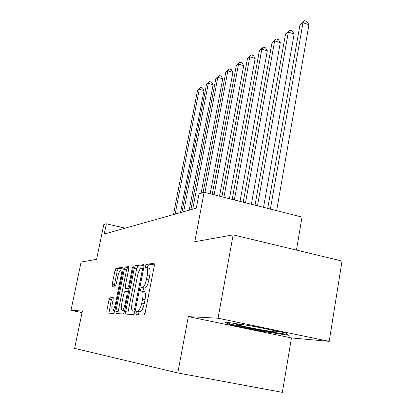 <?xml version="1.0" encoding="UTF-8"?>
<svg xmlns="http://www.w3.org/2000/svg" width="413" height="413" viewBox="0 0 413 413"><rect width="100%" height="100%" fill="white"/><g stroke="black" fill="none" stroke-linecap="round" stroke-linejoin="round"><path stroke-width="0.62" d="M136.006 312.878L136.13 314.675L143.925 315.114L145.19 312.538L154.328 265.786L154.126 263.318L146.073 264.341L145.221 266.148L145.34 267.83L146.594 267.722C147.756 268.362 147.952 270.964 147.167 275.538L146.424 279.343C145.304 284.283 143.992 287.03 142.48 287.582L141.483 287.629L140.637 289.41L140.756 291.15L141.938 291.134C143.125 291.821 143.316 294.515 142.516 299.219L141.762 303.054C140.642 308.031 139.331 310.731 137.839 311.165L136.853 311.123L136.006 312.878M141.938 291.134L144.4 291.655C145.598 292.342 145.799 295.037 145.004 299.735L144.251 303.576C143.13 308.542 141.814 311.242 140.312 311.67L139.32 311.629L138.469 313.379L138.391 314.804M154.467 264.134L148.51 264.883L147.653 266.69L147.565 267.939M146.594 267.722L149.041 268.264C150.213 268.904 150.415 271.506 149.64 276.08L148.892 279.88C147.777 284.815 146.46 287.562 144.937 288.109L143.936 288.15L143.079 289.931L143.012 291.361M110.147 297.143L109.125 299.394L106.822 310.752L106.905 313.033L113.761 313.421L114.824 311.123L123.198 269.513L123.095 267.304L116.012 268.207L114.984 270.5L112.233 284.072L112.315 286.266L115.279 286.106L116.327 283.803L117.71 276.953C118.608 273.045 119.594 270.969 120.663 270.727C121.453 271.202 121.541 273.179 120.921 276.653L115.423 303.953C114.53 307.845 113.565 309.884 112.522 310.075C111.711 309.533 111.629 307.473 112.269 303.901L113.177 299.389L113.09 297.117L110.147 297.143L112.357 297.603L111.334 299.848L108.918 313.147M218.049 318.206L188.323 316.626L291.449 337.942L329.207 341.37L218.049 318.206L233.164 234.863L194.786 241.729L204.115 192.267L199.014 193.909L196.314 208.142L104.236 234.047L106.353 223.779L103.792 224.605L96.621 259.302L81.093 262.085L70.969 310.39L82.053 312.61M188.323 316.626L177.786 372.954L74.639 348.371L82.388 310.999L70.969 310.39M125.655 311.629L125.795 314.092L133.812 314.546L135.01 312.063L143.9 267.035L143.729 264.65L135.459 265.704L134.308 268.182L125.655 311.629L128.03 312.109L127.937 314.216M123.389 313.963L115.986 313.544L115.877 311.17L124.282 269.384L125.366 267.005L128.613 266.591L128.732 268.853L125.294 286.013L125.418 288.341L127.617 288.248L128.742 285.827L132.356 267.722L133.192 266.003L133.285 267.609L124.519 311.572L123.389 313.963M233.164 234.863L342.031 261.042L329.207 341.37M177.786 372.954L282.368 392.35L291.449 337.942M296.457 250.082L302.022 217.093L204.115 192.267M125.139 228.167L106.353 223.779M224.336 321.928L229.122 324.53L260.458 331.009L288.744 335.294L286.23 333.079L253.117 326.187L224.336 321.928M260.577 330.348L260.458 331.009M229.292 323.601L229.122 324.53M144.044 265.44L137.808 266.225L136.657 268.698L128.03 312.109M133.74 310.989L134.576 309.254L142.356 269.875L142.242 268.202L141.169 268.321C139.713 268.956 138.448 271.646 137.379 276.395L132.119 302.941C131.319 307.551 131.489 310.215 132.63 310.932L135.165 311.283M128.882 267.345L127.632 267.5L126.543 269.88L118.17 311.634L118.061 313.663M127.694 288.821L129.062 288.78M121.706 303.942C121.05 307.654 121.164 309.791 122.041 310.364C123.162 310.168 124.189 308.046 125.118 303.999L127.116 293.968L126.987 291.593L124.793 291.661L123.688 294.046L121.706 303.942M122.041 310.364L124.669 310.813M113.317 297.597L112.357 297.603M112.522 310.075L114.943 310.54M123.353 268.037L118.206 268.682L117.173 270.974L114.282 286.163M276.627 210.651L308.955 24.697L302.997 22.746L299.988 24.672L267.717 208.395M270.37 209.066L302.997 22.746L304.448 20.65L306.823 21.43L308.955 24.697M299.988 24.672L304.448 20.65M263.546 207.336L294.139 33.995L288.351 32.126L285.543 33.928L255.022 205.173M257.49 205.798L288.351 32.126L289.802 30.072L292.11 30.82L294.139 33.995M285.543 33.928L289.802 30.072M251.383 204.249L280.293 42.684L274.666 40.897L272.038 42.58L243.211 202.179M245.508 202.762L274.666 40.897L276.111 38.879L278.357 39.596L280.293 42.684M272.038 42.58L276.111 38.879M240.036 201.374L267.325 50.82L261.852 49.111L259.385 50.691L232.194 199.386M234.341 199.928L261.852 49.111L263.293 47.128L265.476 47.815L267.325 50.82M259.385 50.691L263.293 47.128M229.437 198.689L255.151 58.46L249.824 56.813L247.506 58.3L221.895 196.774M223.903 197.285L249.824 56.813L251.254 54.877L253.381 55.533L255.151 58.46M247.506 58.3L251.254 54.877M242.183 324.566L236.783 324.112C234.357 324.313 246.385 327.163 259.127 329.445C270.587 331.463 276.767 332.264 277.655 331.835L272.585 330.24M257.072 327.008L247.681 325.382M287.784 334.447L260.458 330.328L230.077 324.035L226.959 322.316M219.504 196.17L243.706 65.646L238.513 64.061L236.329 65.46L212.246 194.327M214.125 194.807L238.513 64.061L239.932 62.162L242.008 62.791L243.706 65.646M236.329 65.46L239.932 62.162M210.181 193.805L232.922 72.414L227.857 70.891L225.797 72.208L203.077 192.603M204.951 192.479L227.857 70.891L229.267 69.023L231.285 69.632L232.922 72.414M225.797 72.208L229.267 69.023M201.1 193.238L222.741 78.8L217.801 77.334L215.854 78.578L190.889 209.67M192.737 209.154L217.801 77.334L219.2 75.502L221.172 76.09L222.741 78.8M215.854 78.578L219.2 75.502M189.211 210.145L213.118 84.841L208.297 83.421L206.454 84.603L181.947 212.189M183.692 211.693L208.297 83.421L209.68 81.624L211.606 82.192L213.118 84.841M206.454 84.603L209.68 81.624M180.533 212.587L204.007 90.561L199.293 89.187L197.553 90.308L173.491 214.564M175.143 214.099L199.293 89.187L200.672 87.422L202.551 87.969L204.007 90.561M197.553 90.308L200.672 87.422M140.312 311.67L137.839 311.165M144.251 303.576L141.762 303.054M145.004 299.735L142.516 299.219M143.936 288.15L141.483 287.629M144.937 288.109L142.48 287.582M148.892 279.88L146.424 279.343M149.64 276.08L147.167 275.538M148.51 264.883L146.073 264.341M139.32 311.629L136.853 311.123M136.657 268.698L134.308 268.182M137.808 266.225L135.459 265.704M135.526 309.451L134.576 309.254M143.296 270.081L142.356 269.875M142.242 268.202L143.605 268.507L142.284 268.223M135.134 311.438L132.738 310.948M118.17 311.634L115.877 311.17M126.543 269.88L124.282 269.384M127.632 267.5L125.366 267.005M127.777 288.837L125.459 288.346M129.104 288.563L127.617 288.248M129.615 286.013L128.742 285.827M133.223 267.913L132.356 267.722M125.991 304.18L125.118 303.999M127.994 294.154L127.116 293.968M126.987 291.593L128.438 291.903L127.023 291.609M116.234 304.118L115.423 303.953M121.727 276.829L120.921 276.653M114.432 284.536L112.233 284.072M117.173 270.974L114.984 270.5M118.206 268.682L116.012 268.207M109.037 311.201L106.822 310.752M111.334 299.848L109.125 299.394M135.056 311.428L132.63 310.932M127.736 288.832L125.418 288.341M122.857 271.202L120.663 270.727"/></g></svg>
